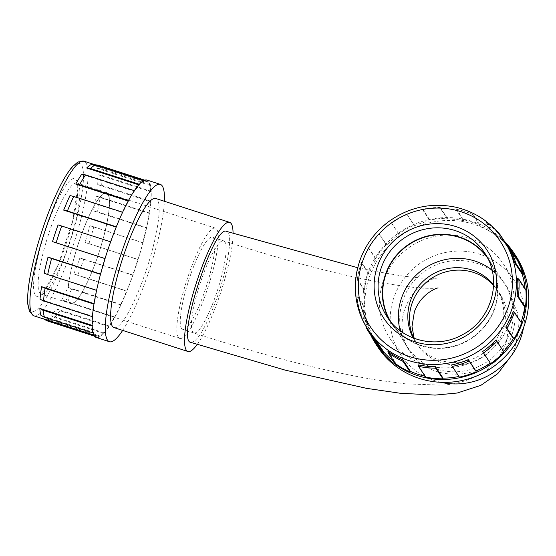 <?xml version="1.0" encoding="UTF-8"?>
<svg xmlns="http://www.w3.org/2000/svg" width="556" height="556" viewBox="0 0 556 556"><rect width="100%" height="100%" fill="white"/><g stroke="black" fill="none" stroke-linecap="round" stroke-linejoin="round"><path stroke-width="0.42" stroke-dasharray="2.78 2.08" d="M96.501 259.972A58.31 11.224 107.9 0 0 106.599 192.633A58.31 11.224 107.9 0 0 80.842 236.265A58.31 11.224 107.9 0 0 70.751 303.604A58.31 11.224 107.9 0 0 96.501 259.972M96.452 259.902A57.956 11.155 -72.1 0 1 70.855 303.27A57.956 11.155 -72.1 0 1 78.055 244.689A57.956 11.155 -72.1 0 1 106.488 192.974A57.956 11.155 -72.1 0 1 96.452 259.902M205.345 295.076A57.956 11.155 -72.1 0 1 179.748 338.444A57.956 11.155 -72.1 0 1 186.948 279.87A57.956 11.155 -72.1 0 1 215.38 228.148A57.956 11.155 -72.1 0 1 205.345 295.076M191.062 273.455A48.414 9.32 -72.1 0 1 212.448 237.224A48.414 9.32 -72.1 0 1 206.436 286.159A48.414 9.32 -72.1 0 1 182.681 329.367A48.414 9.32 -72.1 0 1 191.062 273.455M47.413 320.944A81.982 15.783 107.9 0 0 50.214 320.687L46.683 318.803A81.28 15.644 -72.1 0 1 43.889 319.068A81.28 15.644 -72.1 0 1 43.389 318.852M50.888 315.648L54.495 317.476A81.982 15.783 107.9 0 0 59.86 310.707L56.253 308.879A81.28 15.644 -72.1 0 1 50.888 315.648L103.68 332.703L103.548 333.322A81.982 15.783 107.9 0 0 108.913 326.56L109.045 325.934A81.28 15.644 107.9 0 0 114.536 316.864L114.501 317.316A81.982 15.783 107.9 0 0 120.763 304.862L120.798 304.403A81.28 15.644 107.9 0 0 126.622 290.976L126.692 291.191A81.982 15.783 107.9 0 0 132.766 275.199L132.696 274.984A81.28 15.644 107.9 0 0 137.846 259.527L138.013 259.457A81.982 15.783 107.9 0 0 142.85 242.694L142.69 242.763A81.28 15.644 107.9 0 0 146.277 227.939L146.506 227.606A81.982 15.783 107.9 0 0 149.279 212.969L149.05 213.309A81.28 15.644 107.9 0 0 150.454 201.696L150.711 201.147A81.982 15.783 107.9 0 0 150.926 191.174L150.676 191.716A81.28 15.644 107.9 0 0 149.654 185.315L149.891 184.655A81.982 15.783 107.9 0 0 147.521 181.061L147.284 181.722A81.28 15.644 107.9 0 0 146.652 181.437A81.28 15.644 107.9 0 0 144.018 181.638L144.192 180.971A81.982 15.783 107.9 0 0 139.639 184.39L139.466 185.051A81.28 15.644 107.9 0 0 134.51 191.299L134.601 190.75A81.982 15.783 107.9 0 0 128.658 200.577L128.568 201.126A81.28 15.644 107.9 0 0 122.786 212.628L122.772 212.288A81.982 15.783 107.9 0 0 116.461 226.834L116.482 227.175A81.28 15.644 107.9 0 0 110.873 241.943L110.748 241.867A81.982 15.783 107.9 0 0 105.167 258.61L105.292 258.686A81.28 15.644 107.9 0 0 100.824 274.164L100.622 274.365A81.982 15.783 107.9 0 0 96.73 290.42L96.932 290.211A81.28 15.644 107.9 0 0 94.374 303.722L94.131 304.174A81.982 15.783 107.9 0 0 92.602 316.753L92.852 316.301A81.28 15.644 107.9 0 0 92.65 325.51L92.4 326.129A81.982 15.783 107.9 0 0 93.498 333.065L93.749 332.446A81.28 15.644 107.9 0 0 95.945 335.761L95.729 336.443A81.982 15.783 107.9 0 0 96.466 336.79A81.982 15.783 107.9 0 0 99.274 336.533L99.482 335.859A81.28 15.644 107.9 0 0 103.68 332.703M61.737 299.809L65.448 301.47A81.982 15.783 107.9 0 0 71.71 289.016L67.999 287.348A81.28 15.644 -72.1 0 1 61.737 299.809L114.536 316.864M73.823 273.92L77.638 275.345A81.982 15.783 107.9 0 0 83.713 259.353L79.897 257.928A81.28 15.644 -72.1 0 1 73.823 273.92L126.622 290.976M85.054 242.465L88.96 243.611A81.982 15.783 107.9 0 0 93.797 226.848L89.891 225.708A81.28 15.644 -72.1 0 1 85.054 242.465L137.846 259.527M93.484 210.884L97.453 211.76A81.982 15.783 107.9 0 0 100.226 197.123L96.251 196.254A81.28 15.644 -72.1 0 1 93.484 210.884L146.277 227.939M97.661 184.634L101.658 185.301A81.982 15.783 107.9 0 0 101.873 175.328L97.877 174.66A81.28 15.644 -72.1 0 1 97.661 184.634L150.454 201.696M94.93 164.729L94.485 164.666A81.28 15.644 -72.1 0 1 96.855 168.259L100.838 168.809A81.982 15.783 107.9 0 0 98.468 165.215M144.762 180.172L147.521 181.061M94.485 164.666L147.284 181.722M100.838 168.809L149.891 184.655M96.855 168.259L149.654 185.315M101.873 175.328L150.926 191.174M97.877 174.66L150.676 191.716M101.658 185.301L150.711 201.147M100.226 197.123L149.279 212.969M96.251 196.254L149.05 213.309M97.453 211.76L146.506 227.606M93.797 226.848L142.85 242.694M89.891 225.708L142.69 242.763M88.96 243.611L138.013 259.457M83.713 259.353L132.766 275.199M79.897 257.928L132.696 274.984M77.638 275.345L126.692 291.191M71.71 289.016L120.763 304.862M67.999 287.348L120.798 304.403M65.448 301.47L114.501 317.316M59.86 310.707L108.913 326.56M56.253 308.879L109.045 325.934M54.495 317.476L103.548 333.322M50.214 320.687L99.274 336.533M46.683 318.803L99.482 335.859M94.381 336.005L95.729 336.443M93.825 335.08L95.945 335.761M93.019 332.912L93.498 333.065M40.956 315.391L93.749 332.446M92.094 325.336L92.65 325.51M40.053 299.246L92.852 316.301M44.133 273.156L96.932 290.211M58.074 224.888L110.873 241.943M69.993 195.573L122.786 212.628M128.207 201.015L128.568 201.126M81.718 174.243L134.51 191.299M138.791 184.835L139.466 185.051M143.476 180.742L144.192 180.971M91.219 164.583L144.018 181.638M96.251 337.464A82.691 15.915 107.9 0 0 132.773 275.588A82.691 15.915 107.9 0 0 147.09 180.095M122.667 330.403A82.691 15.915 107.9 0 0 145.971 279.849A82.691 15.915 107.9 0 0 164.381 201.279M114.015 327.609A67.846 13.059 107.9 0 0 143.976 276.832A67.846 13.059 107.9 0 0 155.729 198.478M197.22 344.449A67.846 13.059 107.9 0 0 217.896 300.713A67.846 13.059 107.9 0 0 233.061 233.478M190.861 342.406C197.304 342.058 205.887 327.519 216.611 298.774C228.189 266.887 233.36 232.443 226.709 231.435M511.861 335.101C517.712 317.413 515.78 300.838 506.064 285.374C489.363 258.408 448.331 252.188 422.928 272.683C398.909 290.135 392.334 326.087 408.764 349.648C431.72 388.602 498.53 379.262 511.861 335.101M389.471 320.193A58.31 56.552 -33.4 0 0 391.493 323.502A58.31 56.552 -33.4 0 0 446.725 347.875A58.31 56.552 -33.4 0 0 494.59 308.955A58.31 56.552 -33.4 0 0 488.793 259.228A58.31 56.552 -33.4 0 0 486.542 256.073M487.716 258.276A57.956 56.212 146.6 0 1 488.502 259.423A57.956 56.212 146.6 0 1 494.263 308.844A57.956 56.212 146.6 0 1 446.69 347.535A57.956 56.212 146.6 0 1 391.785 323.307A57.956 56.212 146.6 0 1 391.035 322.139M492.06 270.077A57.956 56.212 146.6 0 1 504.16 283.129A57.956 56.212 146.6 0 1 509.915 332.551A57.956 56.212 146.6 0 1 462.349 371.241A57.956 56.212 146.6 0 1 407.444 347.013A57.956 56.212 146.6 0 1 400.188 330.757M493.596 284.839A48.414 46.954 146.6 0 1 496.195 288.39A48.414 46.954 146.6 0 1 481.677 354.248A48.414 46.954 146.6 0 1 415.401 341.752A48.414 46.954 146.6 0 1 413.157 337.965M439.817 207.478L440.303 207.596A81.982 79.515 -33.4 0 0 422.845 209.424L422.365 209.299A81.28 78.827 146.6 0 1 439.817 207.478L447.413 218.967L447.358 218.279A81.982 79.515 -33.4 0 0 429.899 220.1L429.955 220.795A81.28 78.827 -33.4 0 0 414.449 225.743L414.116 225.145A81.982 79.515 -33.4 0 0 398.721 233.805L399.055 234.41A81.28 78.827 -33.4 0 0 386.754 245.113L386.191 244.703A81.982 79.515 -33.4 0 0 375.522 258.707L376.078 259.117A81.28 78.827 -33.4 0 0 369.108 273.712L368.419 273.573A81.982 79.515 -33.4 0 0 364.319 290.496L365 290.642A81.28 78.827 -33.4 0 0 364.562 306.613L363.867 306.759A81.982 79.515 -33.4 0 0 367.043 323.675L367.738 323.529A81.28 78.827 -33.4 0 0 373.91 338.117L373.326 338.528A81.982 79.515 -33.4 0 0 376.481 343.733M406.86 214.255L407.062 214.463A81.982 79.515 -33.4 0 0 391.667 223.13L391.466 222.914A81.28 78.827 146.6 0 1 406.86 214.255L414.449 225.743M379.157 233.617L379.143 234.02A81.982 79.515 -33.4 0 0 368.468 248.032L368.489 247.622A81.28 78.827 146.6 0 1 379.157 233.617L386.754 245.113M361.511 262.224L361.365 262.891A81.982 79.515 -33.4 0 0 358.349 273.476A81.982 79.515 -33.4 0 0 357.265 279.814L357.411 279.147A81.28 78.827 146.6 0 1 358.495 272.787A81.28 78.827 146.6 0 1 361.4 262.536A81.28 78.827 146.6 0 1 361.511 262.224L369.108 273.712M356.973 295.118L356.82 296.077A81.982 79.515 -33.4 0 0 359.989 313L360.149 312.041A81.28 78.827 146.6 0 1 356.973 295.118L364.562 306.613M369.476 331.849A81.28 78.827 146.6 0 1 366.321 326.622L366.307 326.921M495.32 229.572A81.982 79.515 -33.4 0 0 487.146 222.727L486.118 222.435A81.28 78.827 146.6 0 1 498.808 233.993L499.83 234.291M472.343 214.456L473.121 214.609A81.982 79.515 -33.4 0 0 456.622 209.285L455.844 209.132A81.28 78.827 146.6 0 1 472.343 214.456L479.939 225.951L480.175 225.291A81.982 79.515 -33.4 0 0 463.676 219.961L463.44 220.621A81.28 78.827 -33.4 0 0 447.413 218.967M456.622 209.285L463.676 219.961M455.844 209.132L463.44 220.621M473.121 214.609L480.175 225.291M487.146 222.727L494.201 233.409L493.714 233.923A81.28 78.827 -33.4 0 0 479.939 225.951M486.118 222.435L493.714 233.923M502.812 238.802L506.884 244.974A81.982 79.515 -33.4 0 0 494.201 233.409M498.808 233.993L506.398 245.488L506.884 244.974M516.197 258.116L515.544 258.401A81.28 78.827 -33.4 0 0 512.708 253.751A81.28 78.827 -33.4 0 0 506.398 245.488M507.955 246.913L515.544 258.401M525.865 289.822L525.163 289.822A81.28 78.827 -33.4 0 0 525.045 288.585M517.567 278.327L525.163 289.822M521.528 323.029L520.896 322.751A81.28 78.827 -33.4 0 0 521.048 322.306M513.306 311.256L520.896 322.751M503.945 352.011L503.486 351.489A81.28 78.827 -33.4 0 0 503.555 351.42M495.896 340.001L503.486 351.489M451.562 364.951L459.353 377.107M418.091 364.84L425.681 376.336L425.59 377.031M387.935 351.288L395.531 362.783L395.156 363.381M366.272 327.845L373.326 338.528M366.321 326.622L373.91 338.117M359.989 313L367.043 323.675M360.149 312.041L367.738 323.529M356.82 296.077L363.867 306.759M357.265 279.814L364.319 290.496M357.411 279.147L365 290.642M361.365 262.891L368.419 273.573M368.468 248.032L375.522 258.707M368.489 247.622L376.078 259.117M379.143 234.02L386.191 244.703M391.667 223.13L398.721 233.805M391.466 222.914L399.055 234.41M407.062 214.463L414.116 225.145M422.845 209.424L429.899 220.1M422.365 209.299L429.955 220.795M440.303 207.596L447.358 218.279M393.995 361.615A81.28 78.827 -33.4 0 0 395.531 362.783M425.041 376.197A81.28 78.827 -33.4 0 0 425.681 376.336M504.57 241.436A82.691 80.196 -33.4 0 0 398.826 232.894A82.691 80.196 -33.4 0 0 370.713 335.004M515.78 255.85A82.691 80.196 -33.4 0 0 402.586 234.5A82.691 80.196 -33.4 0 0 377.788 347M383.432 280.954A67.846 65.803 -33.4 0 0 390.173 338.819A67.846 65.803 -33.4 0 0 454.447 367.182A67.846 65.803 -33.4 0 0 510.144 321.889A67.846 65.803 -33.4 0 0 503.402 264.03A67.846 65.803 -33.4 0 0 439.122 235.661A67.846 65.803 -33.4 0 0 383.432 280.954M523.557 327.574A67.846 65.803 -33.4 0 0 514.029 280.12A67.846 65.803 -33.4 0 0 421.149 262.606A67.846 65.803 -33.4 0 0 400.8 354.909A67.846 65.803 -33.4 0 0 440.706 382.299M47.371 224.888A61.841 11.905 107.9 0 0 42.061 293.631A61.841 11.905 107.9 0 0 77.59 193.856A61.841 11.905 107.9 0 0 47.371 224.888M45.238 221.656A77.743 14.963 -72.1 0 1 83.226 182.646A77.743 14.963 -72.1 0 1 38.559 308.08A77.743 14.963 -72.1 0 1 45.238 221.656M51.145 226.674A58.31 11.224 -72.1 0 1 76.895 183.042A58.31 11.224 -72.1 0 1 69.653 241.978A58.31 11.224 -72.1 0 1 41.047 294.013A58.31 11.224 -72.1 0 1 51.145 226.674M202.287 277.083A48.414 9.32 -72.1 0 1 223.665 240.852A48.414 9.32 -72.1 0 1 217.653 289.787A48.414 9.32 -72.1 0 1 193.905 332.988A48.414 9.32 -72.1 0 1 202.287 277.083M493.575 285.374A48.414 46.954 146.6 0 1 497.815 290.837A48.414 46.954 146.6 0 1 483.289 356.695A48.414 46.954 146.6 0 1 417.014 344.192A48.414 46.954 146.6 0 1 413.657 338.159M33.992 315.871A81.28 15.644 107.9 0 0 73.865 243.333A81.28 15.644 107.9 0 0 83.956 161.184M488.793 259.228L484.526 252.765A58.31 56.552 146.6 0 1 467.04 332.085A58.31 56.552 146.6 0 1 387.219 317.038L391.493 323.502M503.694 240.102A81.28 78.827 -33.4 0 0 426.695 206.123A81.28 78.827 -33.4 0 0 359.975 260.382M106.599 192.633L76.499 182.813L77.562 189.144L72.746 220.76L58.116 264.948L45.363 289.176L40.588 293.964L70.751 303.604M70.855 303.27L179.748 338.444M106.488 192.974L215.38 228.148M438.024 288.036C437.419 288.418 432.568 288.46 423.463 288.161C412.587 287.556 398.179 285.631 380.255 282.372C337.012 274.33 284.818 260.486 223.665 240.852L212.448 237.224M496.195 288.39L497.808 290.83C507.962 303.743 510.721 321.055 506.099 342.781C500.421 357.71 491.643 368.35 479.765 374.702C465.379 381.826 451.806 385.28 439.045 385.065L405.595 383.855L375.453 379.817C324.899 371.304 264.385 355.694 193.905 332.988L182.681 329.367M415.401 341.752L417.021 344.192L414.164 338.354M94.492 336.158L96.466 336.79M146.652 181.437L143.865 180.533M357.696 267.707L375.599 271.418L402.565 276.012L421.226 278.097L436.349 278.285C435.751 276.805 429.434 280.433 417.396 289.155C411.982 294.332 407.826 300.9 404.928 308.844C398.11 326.81 405.359 345.825 408.764 349.648M511.555 355.381L514.919 347.583L518.56 329.944L517.476 312.736L506.064 285.374M391.785 323.307L407.444 347.013M488.502 259.423L504.16 283.129M358.495 272.787L358.349 273.476M512.708 253.751L508.281 247.059M390.173 338.819L400.8 354.909M503.402 264.03L514.029 280.12"/><path stroke-width="0.83" d="M91.219 164.583L95.139 165.125A81.982 15.783 107.9 0 0 90.586 168.544L86.666 167.995A81.28 15.644 -72.1 0 1 91.219 164.583M81.718 174.243L85.548 174.904A81.982 15.783 107.9 0 0 79.605 184.731L75.769 184.071A81.28 15.644 -72.1 0 1 81.718 174.243M69.993 195.573L73.719 196.442A81.982 15.783 107.9 0 0 67.408 210.988L63.683 210.119A81.28 15.644 -72.1 0 1 69.993 195.573M58.074 224.888L61.695 226.021A81.982 15.783 107.9 0 0 56.114 242.763L52.493 241.631A81.28 15.644 -72.1 0 1 57.963 225.201A81.28 15.644 -72.1 0 1 58.074 224.888M48.024 257.108L51.569 258.519A81.982 15.783 107.9 0 0 47.677 274.574L44.133 273.156A81.28 15.644 -72.1 0 1 48.024 257.108L100.553 274.073M41.582 286.667L45.078 288.328A81.982 15.783 107.9 0 0 43.549 300.907L40.053 299.246A81.28 15.644 -72.1 0 1 41.582 286.667L94.047 303.618M39.851 308.455L43.347 310.283A81.982 15.783 107.9 0 0 44.445 317.219L40.956 315.391A81.28 15.644 -72.1 0 1 39.851 308.455L92.094 325.336M46.912 320.736L43.389 318.852A81.28 15.644 -72.1 0 1 43.146 318.706L46.676 320.597A81.982 15.783 107.9 0 0 46.912 320.736A81.982 15.783 107.9 0 0 47.413 320.944L94.492 336.158M144.762 180.172L98.468 165.215L94.485 164.666M46.676 320.597L94.381 336.005M43.146 318.706L93.825 335.08M44.445 317.219L93.019 332.912M43.347 310.283L92.115 326.038M43.549 300.907L92.393 316.684M45.078 288.328L93.964 304.118M47.677 274.574L96.584 290.371M51.569 258.519L100.483 274.323M56.114 242.763L105.042 258.568M52.493 241.631L105.028 258.603M61.695 226.021L110.616 241.825M67.408 210.988L116.322 226.785M63.683 210.119L116.204 227.084M73.719 196.442L122.619 212.239M79.605 184.731L128.478 200.521M75.769 184.071L128.207 201.015M85.548 174.904L134.364 190.673M90.586 168.544L139.299 184.279M86.666 167.995L138.791 184.835M95.139 165.125L143.476 180.742M164.381 201.279A82.691 15.915 107.9 0 0 160.288 184.356L147.09 180.095A82.691 15.915 107.9 0 0 106.523 253.883A82.691 15.915 107.9 0 0 96.251 337.464L109.449 341.731A82.691 15.915 107.9 0 0 122.667 330.403M160.288 184.356A82.691 15.915 107.9 0 0 119.721 258.151A82.691 15.915 107.9 0 0 109.449 341.731M233.061 233.478A67.846 13.059 107.9 0 0 229.642 222.358L155.729 198.478A67.846 13.059 107.9 0 0 125.76 249.248A67.846 13.059 107.9 0 0 114.015 327.609L187.928 351.482A67.846 13.059 107.9 0 0 197.22 344.449M229.642 222.358A67.846 13.059 107.9 0 0 196.358 282.907A67.846 13.059 107.9 0 0 187.928 351.482M357.696 267.707L226.709 231.435C214.06 223.512 175.96 341.412 190.861 342.406L285.221 370.143L366.529 388.338L399.743 393.189L435.119 395.094L457.171 393.022L480.864 385.343L497.828 373.597L511.555 355.381M486.542 256.073A58.31 56.552 -33.4 0 0 431.595 235.167A58.31 56.552 -33.4 0 0 385.697 273.774A58.31 56.552 -33.4 0 0 389.471 320.193M391.035 322.139A57.956 56.212 146.6 0 1 409.167 244.466A57.956 56.212 146.6 0 1 487.716 258.276M400.188 330.757A57.956 56.212 146.6 0 1 424.819 268.173A57.956 56.212 146.6 0 1 492.06 270.077M413.157 337.965A48.414 46.954 146.6 0 1 410.592 300.469A48.414 46.954 146.6 0 1 448.108 268.513A48.414 46.954 146.6 0 1 493.596 284.839M366.321 326.622L366.272 327.845A81.982 79.515 -33.4 0 0 369.427 333.058A81.982 79.515 -33.4 0 0 376.176 341.836L376.224 340.613A81.28 78.827 146.6 0 1 369.476 331.849L368.051 329.694A81.28 78.827 -33.4 0 0 479.321 350.676A81.28 78.827 -33.4 0 0 503.694 240.102C492.018 222.949 475.95 211.961 455.489 207.152C431.331 202.301 409.07 207.117 388.7 221.601C375.23 231.713 365.646 244.598 359.947 260.264C351.781 284.922 354.478 308.066 368.051 329.694A81.28 78.827 -33.4 0 1 359.975 260.382M387.935 351.288L388.109 352.706A81.982 79.515 -33.4 0 0 403.024 361.337L402.857 359.92A81.28 78.827 146.6 0 1 387.935 351.288M418.091 364.84L418.536 366.348A81.982 79.515 -33.4 0 0 435.89 368.142L435.445 366.633A81.28 78.827 146.6 0 1 418.091 364.84M451.562 364.951L452.299 366.425A81.982 79.515 -33.4 0 0 469.097 361.066L468.36 359.586A81.28 78.827 146.6 0 1 451.562 364.951M482.573 351.587L483.567 352.921A81.982 79.515 -33.4 0 0 496.89 341.328L495.896 340.001A81.28 78.827 146.6 0 1 482.573 351.587L490.621 363.596A81.982 79.515 -33.4 0 0 503.945 352.011L496.89 341.328M505.752 327.067L506.926 328.165A81.982 79.515 -33.4 0 0 514.481 312.354L513.306 311.256A81.28 78.827 146.6 0 1 505.752 327.067L513.341 338.562L513.98 338.84A81.982 79.515 -33.4 0 0 521.528 323.029L514.481 312.354M517.094 295.625L518.338 296.445A81.982 79.515 -33.4 0 0 518.811 279.14L517.567 278.327A81.28 78.827 146.6 0 1 517.094 295.625L524.683 307.12L525.392 307.12A81.982 79.515 -33.4 0 0 525.865 289.822L518.811 279.14M514.641 262.71L515.829 263.238A81.982 79.515 -33.4 0 0 509.143 247.441L507.955 246.913A81.28 78.827 146.6 0 1 514.641 262.71L522.23 274.198L522.883 273.913A81.982 79.515 -33.4 0 0 516.197 258.116L509.143 247.441M498.808 233.993L499.83 234.291A81.982 79.515 -33.4 0 0 495.32 229.572M499.83 234.291L502.812 238.802M515.829 263.238L522.883 273.913M518.338 296.445L525.392 307.12M506.926 328.165L513.98 338.84M483.567 352.921L490.621 363.596M469.097 361.066L475.95 371.081A81.28 78.827 -33.4 0 0 490.163 363.082M468.36 359.586L475.95 371.081M452.299 366.425L459.353 377.107A81.982 79.515 -33.4 0 0 476.151 371.742M435.89 368.142L442.944 378.824L443.042 378.129A81.28 78.827 -33.4 0 0 458.95 376.488M435.445 366.633L443.042 378.129M418.536 366.348L425.59 377.031A81.982 79.515 -33.4 0 0 442.944 378.824M403.024 361.337L410.078 372.02L410.446 371.415A81.28 78.827 -33.4 0 0 425.041 376.197M402.857 359.92L410.446 371.415M388.109 352.706L395.156 363.381A81.982 79.515 -33.4 0 0 410.078 372.02M376.176 341.836L383.23 352.511L383.814 352.101A81.28 78.827 -33.4 0 0 393.995 361.615M376.224 340.613L383.814 352.101M369.427 333.058L376.481 343.733A81.982 79.515 -33.4 0 0 383.23 352.511M503.555 351.42A81.28 78.827 -33.4 0 0 513.341 338.562M521.048 322.306A81.28 78.827 -33.4 0 0 524.683 307.12M525.045 288.585A81.28 78.827 -33.4 0 0 522.23 274.198M370.713 335.004A82.691 80.196 -33.4 0 0 375.891 344.122A82.691 80.196 -33.4 0 0 454.224 378.692A82.691 80.196 -33.4 0 0 522.105 323.495A82.691 80.196 -33.4 0 0 513.883 252.973A82.691 80.196 -33.4 0 0 504.57 241.436M375.891 344.122L377.788 347A82.691 80.196 -33.4 0 0 456.122 381.569A82.691 80.196 -33.4 0 0 524.002 326.365A82.691 80.196 -33.4 0 0 515.78 255.85L513.883 252.973M440.706 382.299A67.846 65.803 -33.4 0 0 520.77 337.978A67.846 65.803 -33.4 0 0 523.557 327.574M413.657 338.159A48.414 46.954 146.6 0 1 412.204 302.909A48.414 46.954 146.6 0 1 493.575 285.374M48.059 222.004A81.28 15.644 107.9 0 0 33.992 315.871L29.531 311.631L27.8 304.229C27.216 296.883 28.147 286.84 30.58 274.115C33.805 257.518 38.684 239.99 45.21 221.538C50.367 207.103 55.69 194.621 61.181 184.099C65.052 176.711 68.701 171.012 72.127 167.002L77.861 162.011L83.956 161.184A81.28 15.644 107.9 0 0 48.059 222.004M377.649 265.525A61.841 59.978 -33.4 0 0 446.51 343.399A61.841 59.978 -33.4 0 0 482.038 243.625A61.841 59.978 -33.4 0 0 377.649 265.525M362.804 260.729A77.743 75.401 146.6 0 1 494.027 233.193A77.743 75.401 146.6 0 1 449.366 358.62A77.743 75.401 146.6 0 1 362.804 260.729M381.423 267.311A58.31 56.552 146.6 0 1 429.288 228.391A58.31 56.552 146.6 0 1 484.526 252.765C502.881 278.792 492.178 319.401 462.835 334.503C437.343 349.265 402.315 341.106 387.219 317.038A58.31 56.552 146.6 0 1 381.423 267.311M437.961 288.05L438.024 288.036C439.713 287.035 421.49 291.935 414.38 311.784L412.003 326.594L414.164 338.354M143.865 180.533L83.956 161.184M43.632 318.984L33.992 315.871M508.281 247.059L503.694 240.102"/></g></svg>
